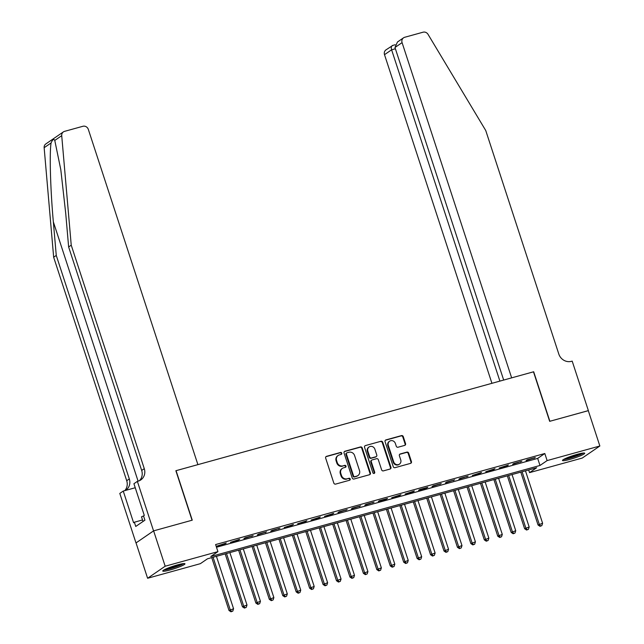 <?xml version="1.0" encoding="UTF-8"?>
<svg xmlns="http://www.w3.org/2000/svg" width="644" height="644" viewBox="0 0 644 644"><rect width="100%" height="100%" fill="white"/><g stroke="black" fill="none" stroke-linecap="round" stroke-linejoin="round"><path stroke-width="0.97" d="M341.771 453.175A1.03 0.95 55.6 0 0 340.531 452.458L326.516 456.338A1.473 1.36 55.6 0 0 325.655 458.085L333.825 483.081A1.473 1.36 55.6 0 0 335.596 484.103L349.612 480.231A1.03 0.95 55.6 0 0 350.215 478.999A1.03 0.95 55.6 0 0 348.976 478.283L347.156 478.79A4.709 4.347 55.6 0 1 341.489 475.514L340.805 473.429A4.709 4.347 55.6 0 1 343.574 467.818L345.385 467.319A1.03 0.95 55.6 0 0 345.997 466.087A1.03 0.95 55.6 0 0 344.749 465.371L342.938 465.878A4.709 4.347 55.6 0 1 337.263 462.601L336.587 460.516A4.709 4.347 55.6 0 1 339.356 454.906L341.167 454.406A1.03 0.95 55.6 0 0 341.771 453.175M341.167 454.406A1.03 0.95 55.6 0 0 340.056 452.788L326.041 456.66A1.473 1.36 55.6 0 0 325.92 456.701M349.612 480.231A1.03 0.95 55.6 0 0 348.501 478.613L347.156 478.79M345.385 467.319A1.03 0.95 55.6 0 0 344.274 465.701L342.938 465.878M569.9 459.397A11.689 1.36 -18.1 0 1 562.494 460.484A11.689 1.36 -18.1 0 1 577.306 454.318A11.689 1.36 -18.1 0 1 584.712 453.223A11.689 1.36 -18.1 0 1 569.9 459.397M170.153 569.956A11.689 1.36 -18.1 0 1 162.755 571.043A11.689 1.36 -18.1 0 1 177.567 564.877A11.689 1.36 -18.1 0 1 184.965 563.782A11.689 1.36 -18.1 0 1 170.153 569.956M404.698 445.39A1.473 1.36 55.6 0 0 405.559 443.636L403.273 436.624A1.473 1.36 55.6 0 0 401.502 435.602L385.933 439.9A1.473 1.36 55.6 0 0 385.072 441.655L393.243 466.65A1.473 1.36 55.6 0 0 395.014 467.673L410.574 463.366A1.473 1.36 55.6 0 0 411.436 461.611L408.674 453.143A1.473 1.36 55.6 0 0 406.895 452.12L400.238 453.964A1.473 1.36 55.6 0 0 399.377 455.719L400.745 459.913A3.936 3.631 55.6 0 1 399.441 464.139A3.936 3.631 55.6 0 1 393.693 461.869L388.316 445.415A3.936 3.631 55.6 0 1 389.62 441.196A3.936 3.631 55.6 0 1 395.368 443.466L396.261 446.203A1.473 1.36 55.6 0 0 398.04 447.226L404.698 445.39M153.554 530.881L192.049 520.231L175.868 470.724L197.901 464.63L88.333 129.404A4.492 4.146 55.6 0 0 82.915 126.28L64.577 131.352A4.492 4.146 55.6 0 0 61.719 135.659L71.234 245.187L144.28 468.671A10.489 9.684 -124.4 0 1 140.803 479.917A10.489 9.684 -124.4 0 1 138.114 481.173L137.373 481.374L153.554 530.881L136.045 542.908L153.618 530.865L192.25 520.175L176.07 470.675L533.482 371.821L549.67 421.329L588.294 410.639L599.854 446.002L582.281 458.045L529.545 472.632L536.669 467.745L207.473 558.799L200.348 563.677L147.605 578.264L165.178 566.221L217.922 551.634L210.797 556.521L539.994 465.467L547.118 460.589L599.854 446.002M153.618 530.865L165.178 566.221M216.481 547.239L537.684 458.399L544.808 453.513L215.603 544.566L217.922 551.634M544.808 453.513L547.118 460.589M362.25 447.966A1.473 1.36 55.6 0 0 360.479 446.944L344.918 451.251A1.473 1.36 55.6 0 0 344.049 452.998L352.22 477.993A1.473 1.36 55.6 0 0 353.991 479.015L369.559 474.709A1.473 1.36 55.6 0 0 370.421 472.962L362.25 447.966L361.775 448.288A1.473 1.36 55.6 0 0 360.004 447.266L344.443 451.573A1.473 1.36 55.6 0 0 344.323 451.613M365.43 445.576L380.99 441.269A1.473 1.36 55.6 0 1 382.761 442.291L390.932 467.286A1.473 1.36 55.6 0 1 390.063 469.041L383.405 470.877A1.473 1.36 55.6 0 1 381.634 469.854L378.318 459.719A1.473 1.36 55.6 0 0 376.547 458.697L372.127 459.921A1.473 1.36 55.6 0 0 371.266 461.676L374.711 472.229A1.03 0.95 55.6 0 1 374.373 473.332A1.03 0.95 55.6 0 1 372.868 472.736L364.56 447.33A1.473 1.36 55.6 0 1 365.43 445.576L380.99 441.269M226.269 543.021L217.02 546.064L225.086 543.834L226.269 543.021M239.705 539.31L230.455 542.353L238.522 540.123L239.705 539.31M253.148 535.591L245.082 537.821L243.899 538.634L253.148 535.591M266.584 531.872L258.518 534.101L257.334 534.914L266.584 531.872M280.019 528.161L271.953 530.39L270.77 531.203L280.019 528.161M293.455 524.441L284.205 527.484L292.271 525.254L293.455 524.441M306.89 520.722L297.641 523.765L305.707 521.535L306.89 520.722M320.326 517.011L311.076 520.054L319.142 517.824L320.326 517.011M333.761 513.292L324.512 516.335L332.578 514.105L333.761 513.292M347.205 509.573L339.138 511.803L337.955 512.616L347.205 509.573M360.64 505.862L352.574 508.092L351.391 508.905L360.64 505.862M374.075 502.143L366.009 504.373L364.826 505.186L374.075 502.143M387.511 498.424L379.453 500.654L378.261 501.475L386.328 499.245L387.511 498.424M400.946 494.713L391.697 497.756L399.763 495.526L400.946 494.713M414.382 490.994L405.132 494.037L413.198 491.807L414.382 490.994M427.825 487.275L419.759 489.504L418.576 490.326L426.634 488.096L427.825 487.275M441.261 483.564L433.195 485.793L432.011 486.606L441.261 483.564M454.696 479.844L446.63 482.074L445.447 482.887L454.696 479.844M468.132 476.133L460.066 478.363L458.882 479.176L468.132 476.133M481.567 472.414L472.318 475.457L480.384 473.227L481.567 472.414M495.003 468.695L485.753 471.738L493.819 469.508L495.003 468.695M508.438 464.984L499.189 468.027L507.255 465.797L508.438 464.984M521.881 461.265L513.815 463.495L512.632 464.308L521.881 461.265M526.067 460.589L535.317 457.546L527.251 459.776L526.067 460.589M136.045 542.908L147.605 578.264M528.668 469.959L529.545 472.632M537.684 458.399L539.994 465.467M225.086 543.834L224.941 543.391M238.522 540.123L238.377 539.672M251.957 536.404L251.812 535.961M265.392 532.685L265.248 532.242M278.828 528.974L278.683 528.523M292.271 525.254L292.118 524.812M305.707 521.535L305.562 521.093M319.142 517.824L318.997 517.374M332.578 514.105L332.433 513.662M346.013 510.386L345.868 509.943M359.449 506.675L359.304 506.232M372.884 502.956L372.739 502.513M386.328 499.245L386.175 498.794M399.763 495.526L399.618 495.083M413.198 491.807L413.054 491.364M426.634 488.096L426.489 487.645M440.069 484.377L439.924 483.934M453.505 480.657L453.36 480.215M466.94 476.946L466.795 476.496M480.384 473.227L480.239 472.785M493.819 469.508L493.674 469.065M507.255 465.797L507.11 465.346M520.69 462.078L520.545 461.635M534.126 458.359L533.981 457.916M338.148 455.469L337.673 455.791A4.709 4.347 55.6 0 0 336.112 460.838L336.587 460.516M342.463 466.2A4.709 4.347 55.6 0 1 336.788 462.923L336.112 460.838M342.367 468.381L341.892 468.703A4.709 4.347 55.6 0 0 340.33 473.751L340.805 473.429M346.681 479.112A4.709 4.347 55.6 0 1 341.014 475.836L340.33 473.751M369.68 474.668A1.473 1.36 55.6 0 0 369.946 473.284L361.775 448.288M347.003 452.788A1.03 0.95 55.6 0 0 346.4 454.02L353.572 475.956A1.03 0.95 55.6 0 0 354.812 476.673L356.72 476.141A4.709 4.347 55.6 0 0 359.489 470.531L354.586 455.533A4.709 4.347 55.6 0 0 348.919 452.257L347.003 452.788M346.738 452.909L346.263 453.239A1.03 0.95 55.6 0 0 345.925 454.342L346.4 454.02M357.927 475.578L357.452 475.908A4.709 4.347 55.6 0 1 356.245 476.463L354.337 476.995A1.03 0.95 55.6 0 1 353.097 476.278L345.925 454.342M390.184 469.001A1.473 1.36 55.6 0 0 390.457 467.608L382.286 442.621A1.473 1.36 55.6 0 0 380.515 441.599M371.749 460.098L371.274 460.42A1.473 1.36 55.6 0 0 370.791 461.998L374.236 472.551L374.711 472.229M374.108 473.453A1.03 0.95 55.6 0 0 374.236 472.551M374.88 449.206A3.936 3.631 55.6 0 0 369.133 446.936A3.936 3.631 55.6 0 0 367.829 451.154L369.72 456.95A1.473 1.36 55.6 0 0 371.491 457.973L375.911 456.757A1.473 1.36 55.6 0 0 376.78 455.002L374.88 449.206M369.133 446.936L368.658 447.258A3.936 3.631 55.6 0 0 367.354 451.484L367.829 451.154M376.289 456.58L375.814 456.902A1.473 1.36 55.6 0 1 375.436 457.079L371.016 458.303A1.473 1.36 55.6 0 1 369.245 457.28L367.354 451.484M389.62 441.196L389.145 441.518A3.936 3.631 55.6 0 0 387.841 445.737L388.316 445.415M399.441 464.139L398.966 464.461A3.936 3.631 55.6 0 1 393.218 462.191L387.841 445.737M410.695 463.326A1.473 1.36 55.6 0 0 410.961 461.941L408.199 453.473A1.473 1.36 55.6 0 0 406.42 452.442L399.763 454.286A1.473 1.36 55.6 0 0 399.642 454.326M404.818 445.35A1.473 1.36 55.6 0 0 405.084 443.958L402.798 436.946A1.473 1.36 55.6 0 0 401.027 435.924L385.458 440.23A1.473 1.36 55.6 0 0 385.337 440.271M211.739 557.615L229.014 610.488L233.563 608.741L216.424 556.319M213.067 557.253L230.206 609.667L231.454 611.478L230.979 611.8L232.798 611.1L231.454 611.478M233.563 608.741L232.798 611.1M230.979 611.8L229.014 610.488M182.655 563.709A10.111 1.175 -18.1 0 1 175.249 566.929A10.111 1.175 -18.1 0 1 164.582 569.618M167.448 568.314A9.362 1.087 161.9 0 0 174.886 566.173A9.362 1.087 161.9 0 0 179.571 564.353M163.729 570.093A11.608 1.352 161.9 0 0 175.506 567.026A11.608 1.352 161.9 0 0 183.62 563.589M143.532 515.957L141.511 516.826L143.024 521.471M582.393 453.151A10.111 1.175 -18.1 0 1 574.987 456.371A10.111 1.175 -18.1 0 1 564.321 459.059M567.187 457.755A9.362 1.087 161.9 0 0 574.625 455.614A9.362 1.087 161.9 0 0 579.31 453.795M563.468 459.526A11.608 1.352 161.9 0 0 575.253 456.467A11.608 1.352 161.9 0 0 583.359 453.03M71.234 245.187L68.634 246.966L65.72 213.381L60.802 169.662L54.772 140.424C53.806 138.653 52.583 139.49 51.093 142.944C49.363 152.58 50.425 189.851 53.347 221.858L56.261 255.443L129.307 478.927A10.489 9.684 -124.4 0 1 125.83 490.181A10.489 9.684 -124.4 0 1 125.395 490.462M56.261 255.443L53.661 257.23L126.707 480.714A10.489 9.684 -124.4 0 1 124.759 490.639M139.426 480.698A10.489 9.684 -124.4 0 0 141.68 470.45L68.634 246.966M51.093 142.944L44.146 147.701L53.661 257.23M137.373 481.374L133.928 483.733L144.288 515.417L143.523 515.941L144.916 520.183L135.747 526.462L134.363 522.22L133.598 522.743L123.246 491.058L119.8 493.417L135.981 542.924M135.24 487.741L123.246 491.058M44.146 147.701A4.492 4.146 -124.4 0 1 45.853 143.926L63.426 131.883M142.533 519.958L134.363 522.22M588.302 410.663L549.871 421.273L533.691 371.765L511.65 377.859L402.081 42.633L394.981 47.495L503.68 380.065M394.981 47.495L397.469 41.997L403.571 37.811A4.492 4.146 55.6 0 1 404.722 37.272L423.068 32.2A4.492 4.146 55.6 0 1 428.035 34.341L485.753 130.539L558.799 354.023A10.489 9.684 55.6 0 0 571.445 361.324L572.186 361.115L588.366 410.622M499.897 381.111L391.608 49.805L384.508 54.676A4.492 4.146 -124.4 0 1 385.998 49.854L392.832 45.426C391.343 45.78 390.94 47.237 391.608 49.805L395.392 48.759M491.927 383.317L384.508 54.676M403.571 37.811A4.492 4.146 55.6 0 0 402.081 42.633M225.175 553.904L242.45 606.769L246.998 605.022L229.868 552.6M226.503 553.534L243.641 605.956L244.889 607.759L244.414 608.081L246.233 607.389L244.889 607.759M246.998 605.022L246.233 607.389M244.414 608.081L242.45 606.769M238.61 550.185L255.885 603.05L260.434 601.311L243.303 548.889M239.938 549.815L257.077 602.237L258.325 604.04L257.85 604.37L259.669 603.669L258.325 604.04M260.434 601.311L259.669 603.669M257.85 604.37L255.885 603.05M252.046 546.466L269.321 599.339L273.869 597.592L256.739 545.17M253.382 546.104L270.512 598.518L271.768 600.329L271.293 600.651L273.104 599.95L271.768 600.329M273.869 597.592L273.104 599.95M271.293 600.651L269.321 599.339M265.481 542.755L282.764 595.62L287.305 593.873L270.174 541.459M266.817 542.385L283.948 594.806L285.203 596.61L284.728 596.932L286.548 596.239L285.203 596.61M287.305 593.873L286.548 596.239M284.728 596.932L282.764 595.62M278.916 539.036L296.2 591.9L300.748 590.162L283.61 537.74M280.253 538.666L297.383 591.087L298.639 592.891L298.164 593.221L299.983 592.52L298.639 592.891M300.748 590.162L299.983 592.52M298.164 593.221L296.2 591.9M292.352 535.317L309.635 588.189L314.183 586.442L297.045 534.021M293.688 534.955L310.819 587.376L312.074 589.179L311.599 589.501L313.419 588.809L312.074 589.179M314.183 586.442L313.419 588.809M311.599 589.501L309.635 588.189M305.795 531.606L323.071 584.47L327.619 582.723L310.48 530.31M307.124 531.236L324.262 583.657L325.51 585.46L325.035 585.782L326.854 585.09L325.51 585.46M327.619 582.723L326.854 585.09M325.035 585.782L323.071 584.47M319.231 527.887L336.506 580.751L341.054 579.012L323.924 526.591M320.559 527.516L337.698 579.938L338.945 581.741L338.47 582.071L340.29 581.371L338.945 581.741M341.054 579.012L340.29 581.371M338.47 582.071L336.506 580.751M332.666 524.168L349.942 577.04L354.49 575.293L337.359 522.872M333.995 523.805L351.133 576.227L352.381 578.03L351.906 578.352L353.725 577.66L352.381 578.03M354.49 575.293L353.725 577.66M351.906 578.352L349.942 577.04M346.102 520.457L363.385 573.321L367.925 571.582L350.795 519.161M347.438 520.086L364.568 572.508L365.824 574.311L365.349 574.641L367.169 573.941L365.824 574.311M367.925 571.582L367.169 573.941M365.349 574.641L363.385 573.321M359.537 516.738L376.821 569.602L381.361 567.863L364.23 515.442M360.873 516.367L378.004 568.789L379.26 570.592L378.785 570.922L380.604 570.222L379.26 570.592M381.361 567.863L380.604 570.222M378.785 570.922L376.821 569.602M372.973 513.026L390.256 565.891L394.804 564.144L377.666 511.722M374.309 512.656L391.439 565.078L392.695 566.881L392.22 567.203L394.039 566.511L392.695 566.881M394.804 564.144L394.039 566.511M392.22 567.203L390.256 565.891M386.408 509.307L403.691 562.172L408.24 560.433L391.101 508.011M387.744 508.937L404.875 561.359L406.131 563.162L405.656 563.492L407.475 562.792L406.131 563.162M408.24 560.433L407.475 562.792M405.656 563.492L403.691 562.172M399.852 505.588L417.127 558.453L421.675 556.714L404.537 504.292M401.18 505.218L418.318 557.64L419.566 559.443L419.091 559.773L420.91 559.072L419.566 559.443M421.675 556.714L420.91 559.072M419.091 559.773L417.127 558.453M413.287 501.877L430.562 554.742L435.111 552.995L417.98 500.573M414.615 501.507L431.754 553.929L433.001 555.732L432.526 556.054L434.346 555.361L433.001 555.732M435.111 552.995L434.346 555.361M432.526 556.054L430.562 554.742M426.722 498.158L443.998 551.023L448.546 549.284L431.416 496.862M428.051 497.788L445.189 550.209L446.445 552.013L445.97 552.343L447.781 551.642L446.445 552.013M448.546 549.284L447.781 551.642M445.97 552.343L443.998 551.023M440.158 494.439L457.441 547.303L461.981 545.565L444.851 493.143M441.494 494.069L458.625 546.49L459.88 548.302L459.405 548.624L461.225 547.923L459.88 548.302M461.981 545.565L461.225 547.923M459.405 548.624L457.441 547.303M453.593 490.728L470.877 543.592L475.417 541.846L458.286 489.424M454.93 490.358L472.06 542.779L473.316 544.582L472.841 544.904L474.66 544.212L473.316 544.582M475.417 541.846L474.66 544.212M472.841 544.904L470.877 543.592M467.029 487.009L484.312 539.873L488.86 538.134L471.722 485.713M468.365 486.639L485.496 539.06L486.751 540.863L486.276 541.193L488.096 540.493L486.751 540.863M488.86 538.134L488.096 540.493M486.276 541.193L484.312 539.873M480.472 483.29L497.748 536.162L502.296 534.415L485.157 481.994M481.801 482.928L498.939 535.341L500.187 537.152L499.712 537.474L501.531 536.774L500.187 537.152M502.296 534.415L501.531 536.774M499.712 537.474L497.748 536.162M493.908 479.579L511.183 532.443L515.731 530.696L498.601 478.275M495.236 479.208L512.374 531.63L513.622 533.433L513.147 533.755L514.967 533.063L513.622 533.433M515.731 530.696L514.967 533.063M513.147 533.755L511.183 532.443M507.343 475.86L524.619 528.724L529.167 526.985L512.036 474.564M508.671 475.489L525.81 527.911L527.058 529.714L526.583 530.044L528.402 529.344L527.058 529.714M529.167 526.985L528.402 529.344M526.583 530.044L524.619 528.724M520.779 472.141L538.054 525.013L542.602 523.266L525.472 470.844M522.115 471.778L539.245 524.2L540.501 526.003L540.026 526.325L541.837 525.625L540.501 526.003M542.602 523.266L541.837 525.625M540.026 526.325L538.054 525.013M340.056 452.788L340.531 452.458M348.501 478.613L348.976 478.283M344.274 465.701L344.749 465.371M336.788 462.923L337.263 462.601M341.014 475.836L341.489 475.514M326.041 456.66L326.516 456.338M369.946 473.284L370.421 472.962M344.443 451.573L344.918 451.251M360.004 447.266L360.479 446.944M353.097 476.278L353.572 475.956M354.337 476.995L354.812 476.673M356.245 476.463L356.72 476.141M382.286 442.621L382.761 442.291M390.457 467.608L390.932 467.286M370.791 461.998L371.266 461.676M369.245 457.28L369.72 456.95M371.016 458.303L371.491 457.973M375.436 457.079L375.911 456.757M393.218 462.191L393.693 461.869M399.763 454.286L400.238 453.964M406.42 452.442L406.895 452.12M408.199 453.473L408.674 453.143M410.961 461.941L411.436 461.611M385.458 440.23L385.933 439.9M401.027 435.924L401.502 435.602M402.798 436.946L403.273 436.624M405.084 443.958L405.559 443.636M53.347 221.858L138.098 481.173M129.307 478.927L126.707 480.714M141.68 470.45L144.28 468.671M61.719 135.659L54.772 140.424M395.142 44.75L392.51 45.474"/></g></svg>
